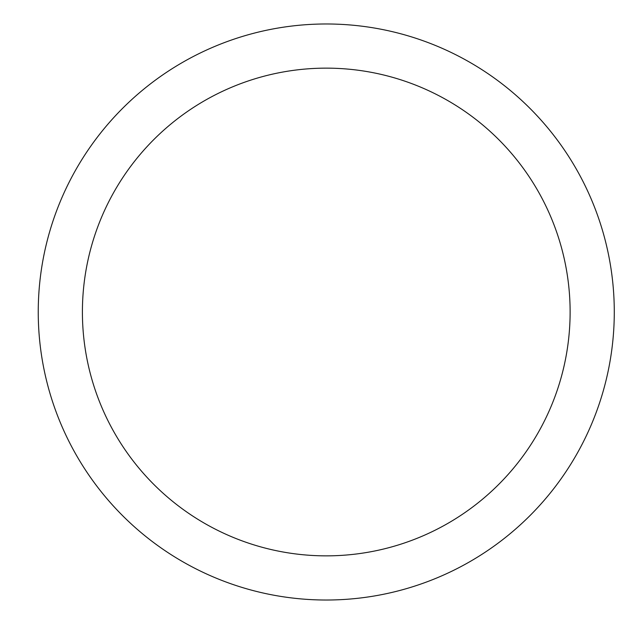 <?xml version="1.0" encoding="UTF-8"?>
<svg xmlns="http://www.w3.org/2000/svg" width="624" height="624" viewBox="0 0 624 624"><rect width="100%" height="100%" fill="white"/><g stroke="black" fill="none" stroke-linecap="round" stroke-linejoin="round"><path stroke-width="0.94" d="M82.407 312A243.851 243.851 0 0 0 448.188 523.185A243.851 243.851 0 0 0 448.188 100.815A243.851 243.851 0 0 0 82.407 312M38.243 312A288.023 288.023 0 0 0 470.27 561.436A288.023 288.023 0 0 0 470.27 62.564A288.023 288.023 0 0 0 38.243 312"/></g></svg>
